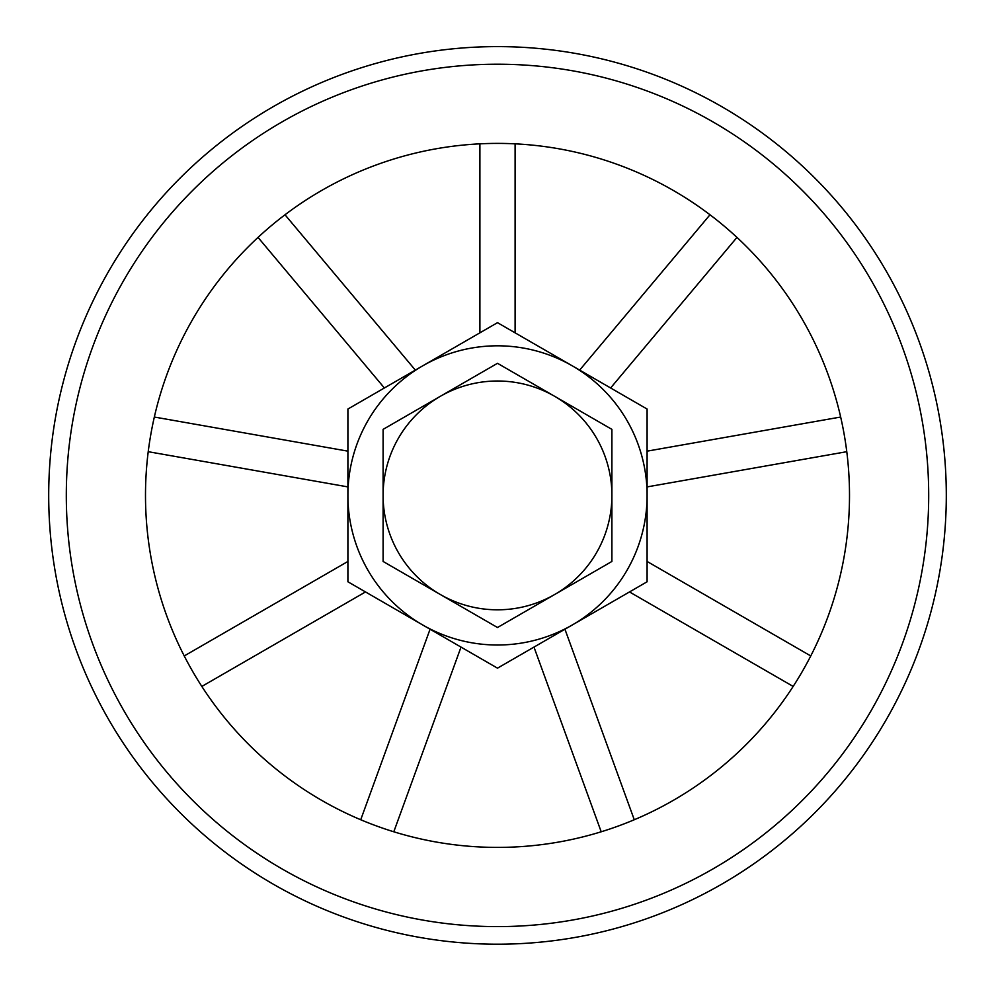 <?xml version="1.0" encoding="UTF-8"?>
<svg xmlns="http://www.w3.org/2000/svg" width="995" height="995" viewBox="0 0 995 995"><rect width="100%" height="100%" fill="white"/><g stroke="black" fill="none" stroke-linecap="round" stroke-linejoin="round"><path stroke-width="1.49" d="M572.299 624.972L497.5 668.155L422.701 624.972A149.598 149.598 0 0 0 647.098 495.41L647.098 581.776L572.299 624.972M347.902 581.776L347.902 495.41A149.598 149.598 0 0 0 422.701 624.972L347.902 581.776M347.902 409.044L422.701 365.849A149.598 149.598 0 0 0 347.902 495.41L347.902 409.044M572.299 365.849L647.098 409.044L647.098 495.41A149.598 149.598 0 0 0 422.701 365.849L497.5 322.666L572.299 365.849M497.5 944.205A448.795 448.795 0 0 0 886.172 271.013A448.795 448.795 0 0 0 108.828 271.013A448.795 448.795 0 0 0 497.5 944.205M497.5 847.404A351.994 351.994 0 0 0 802.343 319.407A351.994 351.994 0 0 0 192.657 319.407A351.994 351.994 0 0 0 497.5 847.404M347.902 561.454L184.249 655.941M201.848 686.426L365.501 591.938M347.902 451.158L154.337 417.029M148.23 451.693L347.902 486.903M415.338 370.103L285.005 214.783M258.041 237.419L384.381 387.975M515.099 332.827L515.099 143.852M479.901 143.852L479.901 332.827M610.619 387.975L736.959 237.419M709.995 214.783L579.662 370.103M647.098 486.903L846.77 451.693M840.663 417.029L647.098 451.158M629.499 591.938L793.152 686.426M810.751 655.941L647.098 561.454M533.979 647.086L601.204 831.783M634.275 819.743L564.936 629.226M430.064 629.226L360.725 819.743M393.796 831.783L461.021 647.086M440.3 594.488L383.1 561.454L383.1 495.41A114.4 114.4 0 0 0 554.7 594.488L497.5 627.509L440.3 594.488M383.1 429.367L440.3 396.333A114.4 114.4 0 0 0 383.1 495.41L383.1 429.367M497.5 363.312L554.7 396.333A114.4 114.4 0 0 0 440.3 396.333L497.5 363.312M611.9 495.41L611.9 561.454L554.7 594.488A114.4 114.4 0 0 0 554.7 396.333L611.9 429.367L611.9 495.41M497.5 926.606A431.196 431.196 0 0 1 124.076 279.806A431.196 431.196 0 0 1 870.923 279.806A431.196 431.196 0 0 1 497.5 926.606"/></g></svg>
